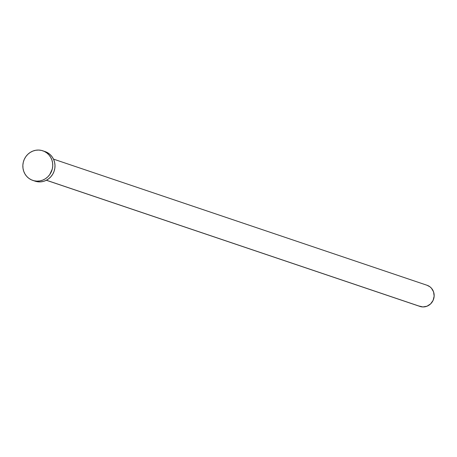 <?xml version="1.0" encoding="UTF-8"?>
<svg xmlns="http://www.w3.org/2000/svg" width="457" height="457" viewBox="0 0 457 457"><rect width="100%" height="100%" fill="white"/><g stroke="black" fill="none" stroke-linecap="round" stroke-linejoin="round"><path stroke-width="0.69" d="M46.34 180.258L419.909 306.413A11.157 10.631 -71.3 0 0 420.823 306.676L46.397 180.235L420.823 306.676A11.157 10.631 -71.3 0 0 433.699 298.769A11.157 10.631 -71.3 0 0 427.049 285.271L53.48 159.116M34.069 180.761A15.624 14.881 108.7 0 1 32.795 180.395A15.624 14.881 108.7 0 1 23.49 161.498A15.624 14.881 108.7 0 1 41.518 150.433A15.624 14.881 108.7 0 1 42.792 150.799A15.624 14.881 108.7 0 1 52.104 169.696A15.624 14.881 108.7 0 1 34.069 180.761L31.316 179.801L28.808 178.299L26.649 176.305L24.918 173.9L23.678 171.175L22.987 168.233L22.861 165.194L23.307 162.172L24.312 159.276L25.838 156.625L27.82 154.323L30.185 152.449L32.841 151.084L35.692 150.273L38.622 150.056L41.518 150.433L44.278 151.393L46.78 152.901L48.939 154.894L50.676 157.299L51.909 160.024L52.606 162.96L52.732 166L52.281 169.021L49.756 174.568L47.774 176.87L45.409 178.744L42.747 180.109L39.896 180.921L36.966 181.138L34.069 180.761M32.795 180.395L35.046 181.155A15.624 14.881 -71.3 0 0 36.32 181.52A15.624 14.881 -71.3 0 0 54.354 170.455A15.624 14.881 -71.3 0 0 45.043 151.558L42.792 150.799M45.174 151.604L47.814 152.838L50.161 154.597L52.115 156.808L53.606 159.384L54.577 162.229L54.989 165.234L54.829 168.279L54.097 171.255L52.829 174.037L51.064 176.528L48.882 178.624L46.357 180.252L43.592 181.349L40.684 181.863L37.76 181.783L34.921 181.115M427.004 285.254L429.9 286.773L431.442 288.196L433.562 291.863L434.15 296.13L433.11 300.358L430.608 303.894L427.021 306.207L422.891 306.944L418.852 305.99"/></g></svg>

